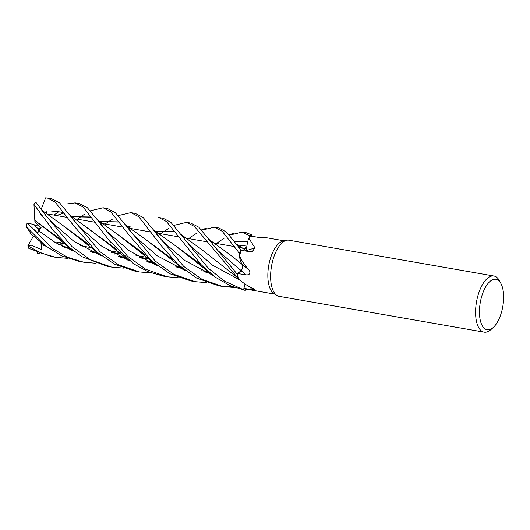 <?xml version="1.0" encoding="UTF-8"?>
<svg xmlns="http://www.w3.org/2000/svg" width="530" height="530" viewBox="0 0 530 530"><rect width="100%" height="100%" fill="white"/><g stroke="black" fill="none" stroke-linecap="round" stroke-linejoin="round"><path stroke-width="0.79" d="M245.264 290.413L245.284 290.387A28.454 12.694 -80.1 0 1 243.581 289.705L244.986 283.987L243.575 289.731L224.627 281.185L208.369 268.332L170.879 222.335L163.174 218.261L158.722 217.479L166.486 221.566L201.347 264.927L215.518 277.309L229.781 285.504L245.264 290.413A28.481 12.707 -80.1 0 1 243.575 289.731M237.533 277.621L237.553 277.64A28.454 12.694 -80.1 0 1 237.162 274.136L241.051 270.618L237.148 274.142L198.829 227.218L190.893 223.097L186.633 222.355L194.417 226.442L237.533 277.621A28.481 12.707 -80.1 0 1 237.148 274.142M242.594 266.053L242.462 264.775M209.264 239.639L229.589 254.367L242.376 264.636L241.369 262.946L242.376 264.642L241.521 263.218A19.994 8.924 -80.1 0 1 239.494 256.03A27.056 12.071 -80.1 0 1 239.639 255.473A27.056 12.071 -80.1 0 1 241.236 250.372L241.256 250.379M239.547 253.38L239.547 253.426A28.454 12.694 -80.1 0 1 240.766 249.743L226.522 232.054L218.797 227.973L214.352 227.198L222.216 231.299L239.547 253.38A28.481 12.707 -80.1 0 1 240.752 249.729L241.243 250.352L249.531 251.644L252.479 251.372L254.963 247.848L248.729 238.136A27.056 12.071 -80.1 0 1 249.001 237.897L249.769 235.982A28.454 12.694 -80.1 0 1 251.677 234.889L246.642 232.836L242.316 232.08L249.782 235.943L249.001 237.897A27.056 12.071 -80.1 0 1 249.643 237.4A27.056 12.071 -80.1 0 1 251.611 236.248L251.677 234.889A28.454 12.694 -80.1 0 0 249.769 235.982L249.001 237.904M246.344 251.16L246.43 250.829M246.437 250.803L246.708 247.795A19.994 8.924 -80.1 0 1 248.729 238.136M493.331 327.388L491.018 329.488A28.481 12.707 -80.1 0 1 489.899 330.415A28.481 12.707 -80.1 0 1 484.128 332.138L279.151 296.343A28.481 12.707 -80.1 0 1 276.965 295.482L273.871 293.514A27.056 12.071 -80.1 0 1 268.213 269.015A27.056 12.071 -80.1 0 1 279.774 242.66A27.056 12.071 -80.1 0 1 283.02 241.09L286.598 240.289A28.481 12.707 -80.1 0 1 288.956 240.222L493.927 276.017A28.481 12.707 -80.1 0 1 499.518 280.84L500.976 283.603A25.639 11.441 -80.1 0 1 502.804 306.486A25.639 11.441 -80.1 0 1 493.331 327.388A25.639 11.441 -80.1 0 1 492.324 328.216A25.639 11.441 -80.1 0 1 479.464 313.449A25.639 11.441 -80.1 0 1 490.753 280.814A25.639 11.441 -80.1 0 1 500.976 283.603M239.494 256.03C242.124 261.495 245.456 266.312 249.484 270.479C250.518 273.679 249.365 275.136 246.033 274.838L237.811 273.573A27.056 12.071 -80.1 0 0 238.427 278.27A27.056 12.071 -80.1 0 0 238.52 278.734C243.184 283.166 248.212 286.452 253.598 288.585L254.996 289.552L252.081 289.764L243.926 288.366A27.056 12.071 -80.1 0 0 245.814 289.075L274.858 294.143M276.965 295.482A28.481 12.707 -80.1 0 1 271.009 269.69A28.481 12.707 -80.1 0 1 283.179 241.945A28.481 12.707 -80.1 0 1 286.598 240.289M484.128 332.138A28.481 12.707 -80.1 0 1 475.741 308.043A28.481 12.707 -80.1 0 1 488.156 277.74A28.481 12.707 -80.1 0 1 493.927 276.017M40.108 214.292L41.804 215.365L40.108 214.292L40.26 213.159M95.672 263.244L83.674 262.204L67.197 257.149L52.139 248.298L27.189 223.163L37.67 232.961L38.577 229.364L40.644 227.218L38.577 229.364L34.801 225.402L39.452 226.171M245.026 284.014L243.926 288.366M245.006 284L243.581 289.705A28.454 12.694 -80.1 0 0 245.284 290.387L246.271 289.155M249.484 270.479A481.214 104.615 -159.6 0 0 242.429 264.549A3.823 1.709 -80.1 0 1 241.09 270.684L237.811 273.573M242.429 264.549A19.994 8.924 -80.1 0 1 241.521 263.218M237.751 277.813L238.427 278.27M237.553 277.64A28.454 12.694 -80.1 0 1 237.162 274.136L241.084 270.638C242.448 268.948 242.886 266.901 242.409 264.496M246.708 247.795A19.994 8.924 -80.1 0 0 246.536 250.491A481.214 237.155 -132.4 0 0 254.963 247.848M246.536 250.491A3.823 1.709 -80.1 0 1 246.384 251.167L246.483 250.557M240.766 249.743A28.454 12.694 -80.1 0 0 239.547 253.426L239.639 255.473M265.636 237.917A481.214 358.87 -71.3 0 0 265.914 237.731C265.51 238.096 263.516 238.063 259.932 237.645L251.611 236.248M260.68 237.758L264.417 237.387L265.947 237.838M236.983 244.482L246.51 250.63M27.189 223.163L33.933 224.442L38.577 229.364L39.346 226.33M115.262 212.623L107.51 208.535L103.105 207.767L110.816 211.848L129.691 235.857L151.679 260.992L170.057 273.818L190.727 280.9L195.133 281.668L173.913 274.341L155.369 261.191L115.262 212.623M77.387 219.181L82.024 215.902M82.163 215.809L84.84 214.034M90.445 210.801L103.105 207.767M206.958 282.675L195.133 281.668M87.377 207.747L79.566 203.659L75.167 202.891L83.111 207.005L109.829 241.329L133.62 263.827L147.87 271.618L162.79 276.017L167.189 276.786L145.783 269.313L127.478 256.175L87.377 207.747M58.24 212.113L53.901 215.081M52.722 212.099L53.967 211.278M66.906 203.951L75.167 202.891M179.14 277.839L167.189 276.786M39.988 253.532L37.378 253.472L37.451 252.552M105.086 224.018L109.935 220.765M110.081 220.672L112.744 218.963M118.322 215.591L130.897 212.623L138.787 216.73L160.438 244.747L177.815 264.337L196.67 278.084L218.651 285.776M234.83 287.558L222.832 286.505L201.956 279.31L183.665 266.371L143.12 217.485L135.21 213.371L131.003 212.643M220.659 286.087L232.723 286.75M151.322 272.957L139.416 271.936L118.448 264.748L99.984 251.71L59.632 202.91L51.675 198.79M41.234 209.178L45.633 197.862L47.468 198.054L55.186 202.129L73.65 225.661L96.679 251.909L114.566 264.205L135.09 271.181L139.416 271.936M67.76 258.368L55.941 257.361L41.526 253.221L27.818 245.913L33.536 235.989M55.941 257.361L51.496 256.586L28.839 248.404A28.481 12.707 -80.1 0 1 27.818 245.913M123.45 268.107L111.572 267.074L90.358 259.707L72.007 246.655L45.361 214.955L35.722 202.082A28.481 12.707 -80.1 0 0 33.98 204.448L52.914 230.113L69.45 247.477L81.898 256.672L107.259 266.325M31.277 234.2L26.5 226.933A28.481 12.707 -80.1 0 1 27.076 223.044M26.513 227.019L45.381 245.754L61.712 255.897L79.447 261.469M72.517 216.697L89.987 216.975M97.818 220.109L117.965 234.71L136.753 249.325L145.425 254.917M176.04 266.954L181.962 267.955M72.603 216.75L90.272 217.161M97.911 220.242L117.998 234.737M117.965 234.71L145.233 254.718M57.101 215.319L63.693 213.113L57.101 215.319M106.98 231.517L129.353 250.856L157.191 265.61L129.353 250.856L106.987 231.524L100.866 224.475M58.432 244.37L65.455 243.873M153.581 229.894L173.827 244.562L192.655 259.177L201.055 264.636M58.28 244.284L65.382 243.8M126.928 226.754L128.167 226.502M128.273 226.482L131.4 225.965M153.68 230.033L173.873 244.595M173.827 244.562L200.857 264.43M37.55 253.479L37.749 252.671M58.24 244.264L64.62 243.078L58.24 244.264M162.538 241.163L184.957 260.561L212.861 275.328L184.957 260.561L162.538 241.163M61.765 240.262L53.616 234.962L34.821 220.407L33.966 204.5M92.611 252.393L98.375 253.36M114.122 254.082L121.085 253.598M188.68 238.613L193.529 235.34M193.675 235.24L196.232 233.511M201.751 230.192L214.352 227.198M37.67 232.961L41.075 227.595L34.901 222.169L34.847 220.427L61.559 240.05M113.963 253.996L121.006 253.525M209.376 239.785L229.808 254.546M38.756 230.769L55.173 242.482L73.789 251.068L55.173 242.482L38.756 230.769M113.924 253.969L120.237 252.79L113.924 253.969M212.099 243.628L218.062 250.743L241.084 270.638M242.548 265.265L242.594 266.014M242.422 267.763L242.316 268.2M241.09 270.585L217.956 250.644M247.053 245.065L239.639 245.9M239.54 245.92L238.189 246.178M153.912 262.966L147.81 261.913M117.09 249.656L70.152 215.465M62.573 212.325L52.145 211.046M78.798 226.29L101.369 245.966L129.552 260.826L101.369 245.966L78.798 226.29L73.16 219.619M155.085 264.887L156.251 264.881L155.085 264.887M234.737 241.316L247.715 241.7L234.737 241.316M51.092 211.006L62.315 212.152M70.033 215.312L90.418 230.099L109.326 244.734L117.282 249.855M148.241 262.111L154.051 263.085M244.297 248.325L246.834 246.622M236.883 244.343L246.423 250.856M42.135 210.456L62.315 225.058M62.355 225.098L89.53 244.959M119.899 257.037L126.18 258.11M141.749 258.878L148.155 257.653L141.749 258.878L148.87 258.349M45.196 214.723L45.56 214.584L44.507 213.769M51.364 221.798L73.723 241.163L101.594 255.93L73.723 241.163L51.364 221.798L45.361 214.955M127.16 260.011L128.505 259.998L127.16 260.011M216.505 243.475L221.169 240.209M221.308 240.117L224.024 238.368M229.669 235.101L242.316 232.08M42.042 210.317L62.275 225.025L81.209 239.726L89.709 245.145M120.29 257.222L126.332 258.236M141.907 258.965L148.95 258.428M27.964 246.006L31.343 245.185L41.506 249.643L41.598 242.687M64.203 247.311L70.516 248.391M154.76 231.564L156.012 231.312M156.111 231.292L173.9 231.776M181.306 234.77L201.758 249.597M35 236.486L34.364 236.115M41.499 244.615L46.011 246.238L41.499 244.615M71.51 250.286L72.809 250.279L71.51 250.286M190.495 246.033L212.464 265.166L239.805 279.913L212.464 265.166L190.502 246.033L184.625 239.315M160.762 233.743L165.532 230.49M165.671 230.398L168.381 228.669M174.006 225.349L186.633 222.355M64.627 247.503L70.669 248.517M154.714 231.504L155.913 231.259M156.012 231.239L173.615 231.59M181.207 234.624L201.592 249.464L237.738 277.799M99.03 221.858L100.362 221.593M100.461 221.58L118.256 222.057M125.729 225.124L146.041 239.818M146.114 239.871L172.747 259.349M134.693 236.188L157.178 255.778L185.235 270.558L157.178 255.778L134.7 236.188L128.936 229.516M98.984 221.792L100.263 221.54M100.362 221.52L117.991 221.878M125.617 224.972L146.028 239.805L164.956 254.453L172.926 259.534M203.858 271.824L209.787 272.811M41.506 249.643L40.896 242.144M249.782 235.943A28.481 12.707 -80.1 0 1 251.677 234.863M46.15 212.735L47.057 211.192M249.796 286.843A480.962 408.875 174.8 0 1 252.081 289.764M241.09 270.684A480.962 104.562 -159.6 0 1 246.033 274.838M80.255 245.701L92.319 247.808L80.255 245.701M108.173 250.577L120.105 252.664L108.173 250.577M135.991 255.44L148.042 257.54L135.991 255.44M48.164 214.074L67.76 217.499L48.164 214.074M76.108 218.956L95.639 222.368L76.108 218.956M99.905 223.11L103.741 223.779L99.905 223.11M103.873 223.806L123.377 227.211L103.873 223.806M127.829 227.986L131.586 228.642L127.829 227.986M131.725 228.669L151.341 232.094L131.725 228.669M155.634 232.842L159.49 233.518L155.634 232.842M159.623 233.538L179.034 236.93L159.623 233.538M183.446 237.705L187.209 238.361L183.446 237.705M187.348 238.381L206.985 241.812L187.348 238.381M211.371 242.574L215.18 243.244L211.371 242.574M215.312 243.263L234.737 246.655L215.312 243.263M239.083 247.417L242.866 248.08L239.083 247.417M243.005 248.1L246.582 248.729L243.005 248.1M264.417 237.387L284.173 240.832M222.832 286.505L218.512 285.75M51.794 198.81L47.468 198.054M111.572 267.074L107.126 266.298M83.422 262.158L79.414 261.462M136.753 249.325L154.76 263.675M180.743 266.928L173.86 265.914M192.655 259.177L210.244 273.202M156.33 233.869L162.544 241.17M61.036 242.349L55.769 242.839M53.616 234.962L71.318 249.06M206.402 228.172L201.48 229.894M116.646 252.061L111.439 252.558M97.175 252.34L90.325 251.326M152.872 262.065L145.935 261.032M109.326 244.734L127.154 258.912M241.276 250.398L240.222 248.994M144.597 256.937L139.231 257.447M125.106 257.202L118.111 256.175M81.209 239.726L99.256 254.082M234.293 232.948L229.371 234.79M69.457 247.483L62.381 246.443M29.879 233.127L43.692 244.423M208.601 271.784L201.559 270.744M164.956 254.453L182.903 268.717"/></g></svg>
